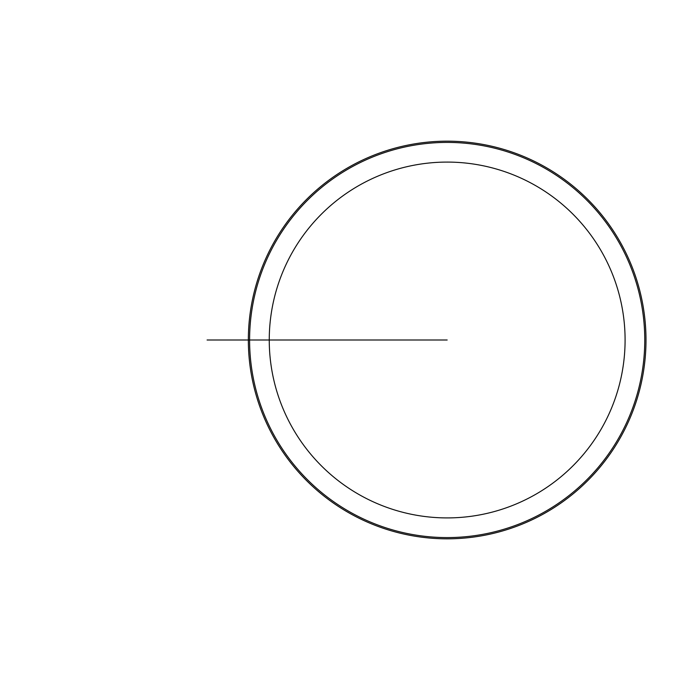 <?xml version="1.0" encoding="UTF-8"?>
<svg xmlns="http://www.w3.org/2000/svg" width="680" height="680" viewBox="0 0 680 680"><rect width="100%" height="100%" fill="white"/><g stroke="black" fill="none" stroke-linecap="round" stroke-linejoin="round"><path stroke-width="1.02" d="M248.345 340A198.832 198.832 0 0 1 546.584 167.807A198.832 198.832 0 0 1 546.584 512.193A198.832 198.832 0 0 1 248.345 340L249.594 340A197.582 197.582 0 0 0 545.963 511.113A197.582 197.582 0 0 0 545.963 168.886A197.582 197.582 0 0 0 249.594 340L269.254 340A177.913 177.913 0 0 1 447.168 162.087A177.913 177.913 0 0 1 625.09 340A177.913 177.913 0 0 1 447.168 517.913A177.913 177.913 0 0 1 269.254 340L447.168 340M289.909 340L207.094 340"/></g></svg>
